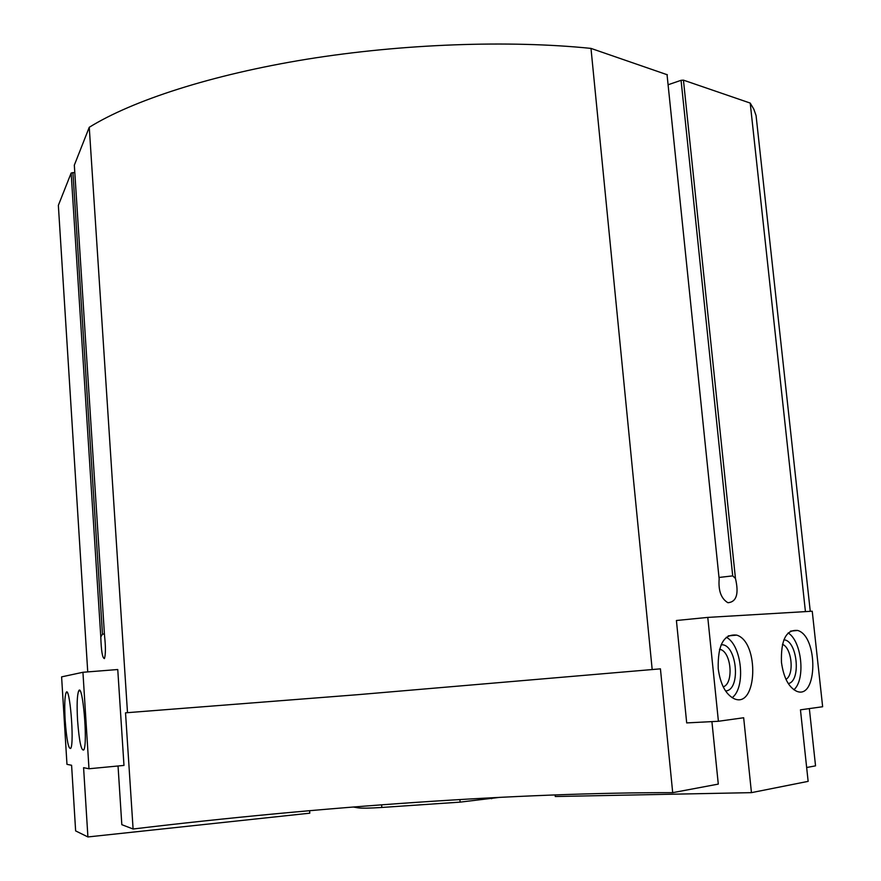 <?xml version="1.0" encoding="UTF-8"?>
<svg xmlns="http://www.w3.org/2000/svg" width="881" height="881" viewBox="0 0 881 881"><rect width="100%" height="100%" fill="white"/><g stroke="black" fill="none" stroke-linecap="round" stroke-linejoin="round"><path stroke-width="1.32" d="M809.342 708.599L815.542 765.853L806.655 767.516M711.914 721.616L718.29 784.101L672.699 792.658C521.673 792.393 318.823 806.732 133.097 829.01L121.82 824.682L118.043 765.985M672.699 792.658L660.431 668.844L357.697 694.691L125.52 712.817L133.097 829.01M127.503 712.751L89.256 127.282L74.334 165.154M104.41 634.001L102.482 634.144L100.797 636.93C101.227 651.015 102.438 658.228 104.432 658.581C105.709 654.484 105.742 646.83 104.531 635.642L74.312 165.088M102.482 634.144L72.925 172.61L71.141 173.061L58.355 205.372L87.737 671.895M117.757 669.527L123.979 765.424L88.981 768.761L82.935 672.28L117.757 669.527M719.281 577.429L732.706 575.877L681.068 80.314L668.349 84.675M667.093 75.105L719.16 578.96C718.257 590.81 721.187 598.728 727.937 602.736C736.538 601.943 739.049 593.849 735.459 578.465L732.706 575.877M810.267 611.337L756.063 115.532L753.861 109.255L750.216 103.077L683.447 80.149L681.068 80.314M667.335 74.786L590.986 48.4C508.987 39.986 402.474 43.797 306.94 59.203C211.429 74.709 132.425 100.522 89.256 127.282M72.925 172.61L74.797 172.621M805.432 611.623L750.216 103.077M652.193 669.626L590.986 48.4M751.449 792.647L808.141 781.359L800.455 709.833L822.645 706.738L812.238 611.216L707.773 617.405L676.41 620.499L686.695 722.916L718.411 721.275L743.663 717.751L751.449 792.647L555.261 796.523L555.118 794.882M499.857 797.338L460.124 802.128L381.825 807.459C369.723 808.24 361.783 808.362 358.005 807.833L353.215 807.007M82.935 672.28L61.604 676.872L66.967 764.345L71.592 765.27L75.634 830.904L87.913 836.95L83.585 767.681L88.981 768.761M87.913 836.95L309.782 813.185L309.594 810.674M77.572 720.416C79.202 741.439 81.283 751.262 83.794 749.896C88.045 743.509 82.572 681.531 78.651 691.001C77.099 695.219 76.735 705.02 77.572 720.416M65.172 720.482C66.67 740.172 68.531 749.467 70.755 748.365C74.555 742.771 69.599 684.141 66.097 692.653C64.687 696.53 64.39 705.813 65.172 720.482M707.773 617.405L718.411 721.275M781.469 662.402C783.616 677.676 788.671 687.29 796.6 691.233C817.601 700.296 818.471 636.291 797.679 630.466C786.16 629.386 780.753 640.024 781.469 662.402M718.213 668.657C720.383 684.438 725.735 694.481 734.269 698.776C757.33 708.974 759.565 641.864 736.714 635.124C723.841 633.681 717.674 644.859 718.213 668.657M723.202 686.839C733.829 683.755 731.516 652.546 720.471 649.473L719.59 649.22M725.559 690.968C741.472 690.264 736.868 643.053 721.121 644.815M732.133 697.697C746.064 687.521 741.89 645.057 726.296 637.26M785.962 679.328C794.563 674.725 791.799 647.546 782.438 644.352M788.275 683.59C801.446 681.189 797.261 640.146 783.859 639.837M793.88 689.768C805.785 679.647 801.809 640.994 788.132 632.954M104.531 635.642L74.323 165.022M100.797 636.93L71.141 173.061M735.459 578.465L683.447 80.149M719.16 578.96L667.027 74.522M491.664 798.726L491.587 797.768M460.124 802.128L459.904 799.541M381.825 807.459L381.616 804.816M358.005 807.833L357.906 806.644M67.264 692.554L66.097 692.653M80.039 690.88L78.651 691.001M719.491 649.55L720.471 649.473M728.202 635.884L736.714 635.124M790.51 631.115L797.679 630.466"/></g></svg>
